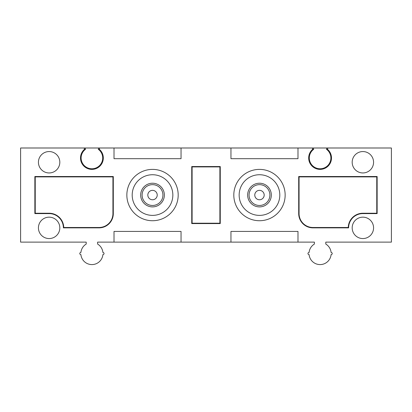 <?xml version="1.0" encoding="UTF-8"?>
<svg xmlns="http://www.w3.org/2000/svg" width="412" height="412" viewBox="0 0 412 412"><rect width="100%" height="100%" fill="white"/><g stroke="black" fill="none" stroke-linecap="round" stroke-linejoin="round"><path stroke-width="0.62" d="M99.719 147.996L99.261 149.252A11.407 11.407 0 0 1 100.204 165.815A11.407 11.407 0 0 1 83.615 165.815A11.407 11.407 0 0 1 84.558 149.252L84.094 147.996L20.6 147.996L20.6 242.122L86.201 242.122L86.201 244.064A11.052 11.052 0 0 0 80.906 252.463A1.071 1.071 0 0 0 79.784 253.529A1.071 1.071 0 0 0 80.906 254.601A11.052 11.052 0 0 0 102.907 254.601A1.071 1.071 0 0 0 104.03 253.529A1.071 1.071 0 0 0 102.907 252.463A11.052 11.052 0 0 0 97.613 244.064L97.613 242.122L114.011 242.122L114.011 231.426L181.043 231.426L181.043 242.122L230.957 242.122L230.957 231.426L297.989 231.426L297.989 242.122L314.387 242.122L314.387 244.064A11.052 11.052 0 0 0 309.093 252.463A1.071 1.071 0 0 0 307.97 253.529A1.071 1.071 0 0 0 309.093 254.601A11.052 11.052 0 0 0 331.094 254.601A1.071 1.071 0 0 0 332.216 253.529A1.071 1.071 0 0 0 331.094 252.463A11.052 11.052 0 0 0 325.799 244.064L325.799 242.122L391.4 242.122L391.4 147.996L327.906 147.996L327.442 149.252A11.407 11.407 0 0 1 328.385 165.815A11.407 11.407 0 0 1 311.796 165.815A11.407 11.407 0 0 1 312.739 149.252L312.281 147.996L297.989 147.996L297.989 158.692L230.957 158.692L230.957 147.996L181.043 147.996L181.043 158.692L114.011 158.692L114.011 147.996L98.715 147.996L98.293 149.283L99.261 149.252M63.386 227.862A14.26 14.26 0 0 0 49.121 213.596L34.86 213.596L35.236 213.225L49.121 213.225A14.636 14.636 0 0 1 63.752 227.486L63.386 227.862L99.04 227.862L99.04 227.486A13.89 13.89 0 0 0 112.929 213.596L112.929 176.892L35.236 176.892L35.236 213.225M34.86 213.596L34.86 176.516L113.3 176.516L113.3 213.596A14.26 14.26 0 0 1 99.04 227.862M362.879 213.225L362.879 213.596A14.26 14.26 0 0 0 348.614 227.862L312.96 227.862A14.26 14.26 0 0 1 298.7 213.596L299.071 213.596A13.89 13.89 0 0 0 312.96 227.486L348.248 227.486A14.636 14.636 0 0 1 362.879 213.225L376.764 213.225L376.764 176.892L299.071 176.892L299.071 213.596M362.879 213.596L377.14 213.596L377.14 176.516L298.7 176.516L298.7 213.596M191.74 166.536L191.74 223.582L220.26 223.582L220.26 166.536L191.74 166.536L192.11 166.906L192.11 223.206L219.89 223.206L219.89 166.906L192.11 166.906M285.15 195.056A25.673 25.673 0 0 1 259.483 220.729A25.673 25.673 0 0 1 233.81 195.056A25.673 25.673 0 0 1 259.483 169.389A25.673 25.673 0 0 1 285.15 195.056M178.19 195.056A25.673 25.673 0 0 1 152.517 220.729A25.673 25.673 0 0 1 126.85 195.056A25.673 25.673 0 0 1 152.517 169.389A25.673 25.673 0 0 1 178.19 195.056M373.571 162.256A10.697 10.697 0 0 0 362.879 151.559A10.697 10.697 0 0 0 352.183 162.256A10.697 10.697 0 0 0 362.879 172.952A10.697 10.697 0 0 0 373.571 162.256M373.571 227.862A10.697 10.697 0 0 0 362.879 217.165A10.697 10.697 0 0 0 352.183 227.862A10.697 10.697 0 0 0 362.879 238.558A10.697 10.697 0 0 0 373.571 227.862M59.817 162.256A10.697 10.697 0 0 0 49.121 151.559A10.697 10.697 0 0 0 38.429 162.256A10.697 10.697 0 0 0 49.121 172.952A10.697 10.697 0 0 0 59.817 162.256M59.817 227.862A10.697 10.697 0 0 0 49.121 217.165A10.697 10.697 0 0 0 38.429 227.862A10.697 10.697 0 0 0 49.121 238.558A10.697 10.697 0 0 0 59.817 227.862M34.86 176.516L35.236 176.892M113.3 176.516L112.929 176.892M63.752 227.486L99.04 227.486M377.14 213.596L376.764 213.225M348.248 227.486L348.614 227.862M298.7 176.516L299.071 176.892M377.14 176.516L376.764 176.892M191.74 223.582L192.11 223.206M220.26 166.536L219.89 166.906M220.26 223.582L219.89 223.206M279.805 195.056A20.322 20.322 0 0 1 259.483 215.383A20.322 20.322 0 0 1 239.156 195.056A20.322 20.322 0 0 1 259.483 174.734A20.322 20.322 0 0 1 279.805 195.056M249.069 195.056A10.413 10.413 0 0 0 259.483 205.47A10.413 10.413 0 0 0 269.891 195.056A10.413 10.413 0 0 0 259.483 184.648A10.413 10.413 0 0 0 249.069 195.056M264.185 195.056A4.707 4.707 0 0 0 259.483 190.354A4.707 4.707 0 0 0 254.776 195.056A4.707 4.707 0 0 0 259.483 199.763A4.707 4.707 0 0 0 264.185 195.056M172.844 195.056A20.322 20.322 0 0 1 152.517 215.383A20.322 20.322 0 0 1 132.195 195.056A20.322 20.322 0 0 1 152.517 174.734A20.322 20.322 0 0 1 172.844 195.056M142.109 195.056A10.413 10.413 0 0 0 152.517 205.47A10.413 10.413 0 0 0 162.931 195.056A10.413 10.413 0 0 0 152.517 184.648A10.413 10.413 0 0 0 142.109 195.056M157.224 195.056A4.707 4.707 0 0 0 152.517 190.354A4.707 4.707 0 0 0 147.815 195.056A4.707 4.707 0 0 0 152.517 199.763A4.707 4.707 0 0 0 157.224 195.056M84.558 149.252L85.526 149.283A10.789 10.789 0 0 0 83.904 165.212A10.789 10.789 0 0 0 99.91 165.212A10.789 10.789 0 0 0 98.293 149.283M84.094 147.996L85.104 147.996L85.526 149.283M85.104 147.996L98.715 147.996M312.281 147.996L327.906 147.996M297.989 147.996L230.957 147.996M181.043 147.996L114.011 147.996M313.285 147.996L313.707 149.283A10.789 10.789 0 0 0 312.09 165.212A10.789 10.789 0 0 0 328.096 165.212A10.789 10.789 0 0 0 326.474 149.283L326.896 147.996M312.739 149.252L313.707 149.283M326.474 149.283L327.442 149.252M181.043 242.122L114.011 242.122M297.989 242.122L230.957 242.122M49.121 213.225L49.121 213.596M113.3 213.596L112.929 213.596M312.96 227.862L312.96 227.486M271.317 195.056A11.835 11.835 0 0 1 259.483 206.896A11.835 11.835 0 0 1 247.643 195.056A11.835 11.835 0 0 1 259.483 183.222A11.835 11.835 0 0 1 271.317 195.056M164.357 195.056A11.835 11.835 0 0 1 152.517 206.896A11.835 11.835 0 0 1 140.683 195.056A11.835 11.835 0 0 1 152.517 183.222A11.835 11.835 0 0 1 164.357 195.056"/></g></svg>
